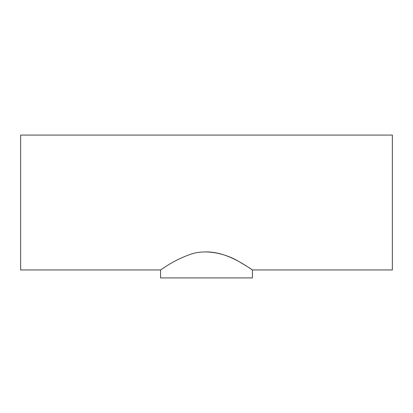 <?xml version="1.0" encoding="UTF-8"?>
<svg xmlns="http://www.w3.org/2000/svg" width="413" height="413" viewBox="0 0 413 413"><rect width="100%" height="100%" fill="white"/><g stroke="black" fill="none" stroke-linecap="round" stroke-linejoin="round"><path stroke-width="0.62" d="M160.569 269.952L20.65 269.952L20.65 135.082L392.35 135.082L392.35 269.952L252.431 269.952L252.431 277.918L160.569 277.918L160.569 269.952C160.667 270.205 172.252 260.897 188.633 255.028C205.452 247.986 227.021 254.171 238.977 261.62C251.496 268.811 256.421 272.797 248.812 267.547C241.755 263.122 225.338 252.007 206.5 251.894"/></g></svg>
